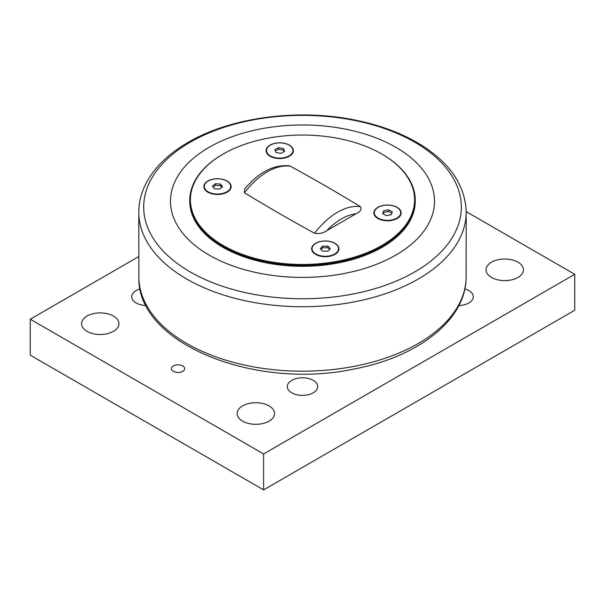 <?xml version="1.0" encoding="UTF-8"?>
<svg xmlns="http://www.w3.org/2000/svg" width="605" height="605" viewBox="0 0 605 605"><rect width="100%" height="100%" fill="white"/><g stroke="black" fill="none" stroke-linecap="round" stroke-linejoin="round"><path stroke-width="0.91" d="M278.61 147.643L283.458 148.512L284.569 151.379L280.833 153.368L275.986 152.49L274.874 149.624L278.61 147.643L278.61 149.254L275.396 150.963M284.055 151.651L283.458 150.131L278.61 149.254M283.458 148.512L283.458 150.131M275.782 157.776A13.204 7.623 180 0 1 266.525 150.501A13.204 7.623 180 0 1 283.662 143.226A13.204 7.623 180 0 1 292.926 150.501A13.204 7.623 180 0 1 275.782 157.776M270.238 156.34A13.204 7.623 180 0 1 266.525 151.038A13.204 7.623 180 0 1 266.533 150.774M292.918 150.774A13.204 7.623 180 0 1 292.926 151.038A13.204 7.623 180 0 1 289.213 156.34M215.463 183.738L220.515 184.071L222.542 186.756L219.524 189.115L214.48 188.79L212.446 186.098L215.463 183.738L215.463 185.357L213.21 187.119M221.778 187.361L220.515 185.682L215.463 185.357M220.515 184.071L220.515 185.682M216.015 194.001A13.204 7.623 180 0 1 204.293 186.431A13.204 7.623 180 0 1 218.972 178.853A13.204 7.623 180 0 1 230.694 186.431A13.204 7.623 180 0 1 216.015 194.001M208.007 192.269A13.204 7.623 180 0 1 204.293 186.968A13.204 7.623 180 0 1 204.301 186.695M230.686 186.695A13.204 7.623 180 0 1 230.694 186.968A13.204 7.623 180 0 1 226.981 192.269M383.676 210.805L388.478 209.852L392.312 211.773L391.337 214.654L386.534 215.607L382.7 213.686L383.676 210.805L383.169 213.92M388.478 209.852L388.478 211.47L383.676 212.423M391.843 213.157L388.478 211.47M374.548 211.274A13.204 7.623 180 0 1 388.773 205.14A13.204 7.623 180 0 1 400.707 212.733A13.204 7.623 180 0 1 400.465 214.185A13.204 7.623 180 0 1 386.24 220.318A13.204 7.623 180 0 1 374.306 212.733A13.204 7.623 180 0 1 374.548 211.274M400.699 212.998A13.204 7.623 180 0 1 400.707 213.27A13.204 7.623 180 0 1 400.465 214.73A13.204 7.623 180 0 1 396.993 218.564M378.019 218.564A13.204 7.623 180 0 1 374.306 213.27A13.204 7.623 180 0 1 374.313 212.998M395.844 147.302A132.003 76.215 0 0 0 209.156 147.302A132.003 76.215 0 0 0 209.156 255.083A132.003 76.215 0 0 0 395.844 255.083A132.003 76.215 0 0 0 395.844 147.302M415.257 200.3L415.257 201.193A112.757 65.098 180 0 1 302.5 266.298A112.757 65.098 180 0 1 189.743 201.193L189.743 200.3A112.757 65.098 0 0 0 222.769 246.333A112.757 65.098 0 0 0 345.652 260.445A112.757 65.098 0 0 0 415.257 200.3A112.757 65.098 0 0 0 382.231 154.267L382.231 154.267A112.757 65.098 0 0 0 381.997 154.131M466.205 211.644L574.75 274.307L263.606 453.947L30.25 319.221L138.643 256.641M146.13 305.54A15.216 8.788 180 0 1 136.17 302.976A15.216 8.788 180 0 1 131.708 296.768A15.216 8.788 180 0 1 140.148 288.895M291.739 392.796A15.216 8.788 180 0 1 287.284 386.58A15.216 8.788 180 0 1 296.677 378.465A15.216 8.788 180 0 1 313.261 380.371A15.216 8.788 180 0 1 317.716 386.58A15.216 8.788 180 0 1 308.323 394.702A15.216 8.788 180 0 1 291.739 392.796M464.852 288.895A15.216 8.788 180 0 1 468.83 290.551A15.216 8.788 180 0 1 473.291 296.768A15.216 8.788 180 0 1 458.87 305.54M491.517 277.453A18.702 10.799 180 0 1 486.042 269.815A18.702 10.799 180 0 1 504.744 259.023A18.702 10.799 180 0 1 523.446 269.815A18.702 10.799 180 0 1 511.898 279.79A18.702 10.799 180 0 1 491.517 277.453M87.037 331.343A18.702 10.799 180 0 1 81.554 323.713A18.702 10.799 180 0 1 100.256 312.914A18.702 10.799 180 0 1 118.958 323.713A18.702 10.799 180 0 1 107.41 333.688A18.702 10.799 180 0 1 87.037 331.343M242.605 421.163A18.702 10.799 180 0 1 237.13 413.525A18.702 10.799 180 0 1 255.832 402.733A18.702 10.799 180 0 1 274.526 413.525A18.702 10.799 180 0 1 262.986 423.5A18.702 10.799 180 0 1 242.605 421.163M173.378 371.311A6.602 3.812 180 0 1 171.442 368.619A6.602 3.812 180 0 1 178.044 364.807A6.602 3.812 180 0 1 184.646 368.619A6.602 3.812 180 0 1 180.57 372.135A6.602 3.812 180 0 1 173.378 371.311M30.25 319.221L30.25 355.15L263.606 489.876L574.75 310.236L574.75 274.307M263.606 489.876L263.606 453.947M329.551 249.441L327.728 247.702L322.654 247.763L321.005 249.487M223.237 245.524A112.099 64.72 180 0 1 223.237 153.995A112.099 64.72 180 0 1 381.763 153.995A112.099 64.72 180 0 1 381.763 245.524A112.099 64.72 180 0 1 223.237 245.524M223.003 154.131A112.757 65.098 0 0 0 222.769 154.267A112.757 65.098 0 0 0 189.743 200.3M288.986 165.808L290.408 166.254C314.434 179.375 337.809 192.874 360.527 206.744C361.813 209.459 360.285 211.81 355.952 213.807L326.836 230.618C323.38 233.122 319.296 233.999 314.592 233.265C290.566 220.144 267.191 206.645 244.473 192.776L244.488 189.221C258.622 172.312 273.46 164.507 288.986 165.808M270.08 145.109A13.643 7.873 180 0 1 289.371 145.109A13.643 7.873 180 0 1 289.371 156.249L289.371 156.249A13.643 7.873 180 0 1 270.08 156.249A13.643 7.873 180 0 1 270.08 145.109M315.628 243.27A13.643 7.873 180 0 1 334.92 243.27A13.643 7.873 180 0 1 334.92 254.402L334.92 254.402A13.643 7.873 180 0 1 315.628 254.402A13.643 7.873 180 0 1 315.628 243.27M207.848 181.039A13.643 7.873 180 0 1 227.14 181.039A13.643 7.873 180 0 1 227.14 192.178L227.14 192.178A13.643 7.873 180 0 1 207.848 192.178A13.643 7.873 180 0 1 207.848 181.039M377.86 207.341A13.643 7.873 180 0 1 397.152 207.341A13.643 7.873 180 0 1 397.152 218.481L397.152 218.481A13.643 7.873 180 0 1 377.86 218.481A13.643 7.873 180 0 1 377.86 207.341M338.467 248.927A13.204 7.623 180 0 1 338.475 249.192A13.204 7.623 180 0 1 336.834 252.875A13.204 7.623 180 0 1 334.762 254.493M315.787 254.493A13.204 7.623 180 0 1 312.074 249.192A13.204 7.623 180 0 1 312.082 248.927M336.834 252.338A13.204 7.623 180 0 1 321.989 256.036A13.204 7.623 180 0 1 312.074 248.655A13.204 7.623 180 0 1 313.715 244.972A13.204 7.623 180 0 1 328.568 241.274A13.204 7.623 180 0 1 338.475 248.655A13.204 7.623 180 0 1 336.834 252.338M327.728 246.091L330.36 248.602L327.902 251.166L322.82 251.226L320.196 248.715L322.654 246.144L327.728 246.091L327.728 247.702M322.654 246.144L322.654 247.763M414.803 142.228A158.82 91.695 180 0 1 414.803 271.902A158.82 91.695 180 0 1 190.197 271.902A158.82 91.695 180 0 1 190.197 142.228A158.82 91.695 180 0 1 414.803 142.228M138.795 211.478A163.713 94.516 0 0 0 302.5 306.727A163.713 94.516 0 0 0 466.205 211.478C465.041 185.554 450.286 163.554 421.965 145.472C403.543 133.947 381.717 125.568 356.489 120.342C299.218 108.212 231.276 116.992 188.102 142.409C168.417 153.791 154.366 167.502 145.956 183.549C141.336 192.571 138.946 201.881 138.795 211.478L138.878 277.582A163.63 94.471 180 0 0 302.5 371.183A163.63 94.471 180 0 0 466.122 277.582L466.205 211.478M326.836 230.618A54.631 31.543 -60 0 1 355.952 213.807M360.527 206.744A60.129 34.719 120 0 0 314.592 233.265M244.473 192.776A60.129 34.719 -60 0 1 290.408 166.254M266.525 150.501L266.525 151.038M292.926 150.501L292.926 151.038M204.293 186.431L204.293 186.968M230.694 186.431L230.694 186.968M374.306 212.733L374.306 213.27M400.707 212.733L400.707 213.27M466.122 277.582C465.986 319.826 418.297 356.837 354.545 368.914C255.567 390.497 137.093 343.829 138.878 277.582M223.237 153.995L222.769 154.267M381.763 153.995L382.231 154.267M312.074 248.655L312.074 249.192M338.475 248.655L338.475 249.192"/></g></svg>

